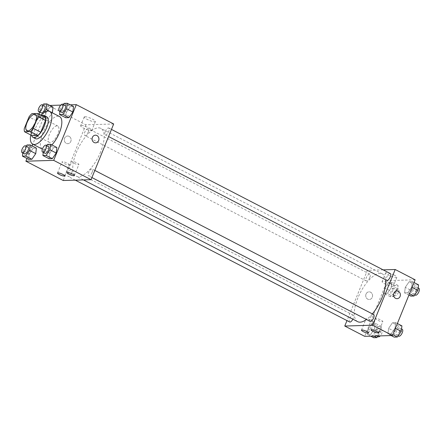 <?xml version="1.0" encoding="UTF-8"?>
<svg xmlns="http://www.w3.org/2000/svg" width="441" height="441" viewBox="0 0 441 441"><rect width="100%" height="100%" fill="white"/><g stroke="black" fill="none" stroke-linecap="round" stroke-linejoin="round"><path stroke-width="0.33" stroke-dasharray="2.21 1.65" d="M57.754 134.092A9.206 3.743 117.3 0 1 49.353 142.393A9.206 3.743 117.3 0 1 50.257 132.498A9.206 3.743 117.3 0 1 57.81 126.038A9.206 3.743 117.3 0 1 57.754 134.092M32.033 135.63A11.885 4.829 117.3 0 1 31.735 132.487L24.261 128.623M45.236 117.35L39.381 117.521A11.885 4.829 117.3 0 0 36.493 120.762L31.735 132.487M41.901 115.625A12.276 4.989 -62.7 0 0 34.205 124.197A12.276 4.989 -62.7 0 0 31.658 135.437M35.489 138.683A12.276 4.989 117.3 0 1 36.697 125.487A12.276 4.989 117.3 0 1 46.763 116.871M39.381 117.521L31.912 113.657M36.493 120.762L29.023 116.898M30.716 134.946A18.417 7.48 117.3 0 1 40.958 115.134M51.873 144.924A18.417 7.48 117.3 0 1 42.634 149.284A18.417 7.48 117.3 0 1 44.447 129.494A18.417 7.48 117.3 0 1 59.546 116.567M70.295 104.837L60.759 105.118M49.827 105.449L48.499 105.487L32.777 144.19M32.088 145.888L26.978 158.479M47.43 144.383L53.659 147.603L56.867 147.503L53.659 147.603L49.789 153.22L49.133 158.743L49.789 153.22L43.56 150.001L43.273 152.415M26.962 144.99L33.185 148.209L36.399 148.115L33.185 148.209L29.321 153.832L28.665 159.355L29.321 153.832L23.092 150.613L22.805 153.027M43.609 103.988L49.839 107.207L53.047 107.113L49.839 107.207L45.969 112.824L45.313 118.348L48.527 118.254L52.275 112.808L48.527 118.254L42.297 115.035L43.995 112.565M64.077 103.376L70.306 106.595L73.515 106.501L70.306 106.595L66.437 112.218L65.781 117.741L66.437 112.218L60.208 108.999L59.921 111.413M69.116 136.363A3.837 3.418 88.3 0 0 67.589 136.01A3.837 3.418 88.3 0 0 64.281 139.951A3.837 3.418 88.3 0 0 67.815 143.683A3.837 3.418 88.3 0 0 71.056 140.618A3.837 3.418 88.3 0 0 69.116 136.363A3.837 3.418 -91.7 0 1 71.056 140.618A3.837 3.418 -91.7 0 1 67.815 143.683A3.837 3.418 -91.7 0 1 64.281 139.951A3.837 3.418 -91.7 0 1 67.589 136.01A3.837 3.418 -91.7 0 1 69.116 136.363M113.679 123.976L85.868 124.803L48.499 105.487M85.868 124.803L63.245 180.512M84.909 116.705A6.036 1.213 -157.9 0 0 84.214 116.97A6.036 1.213 -157.9 0 0 89.347 120.36A6.036 1.213 -157.9 0 0 95.399 121.507A6.036 1.213 -157.9 0 0 91.436 118.623A6.036 1.213 -157.9 0 0 84.909 116.705M81.331 125.509A6.036 1.213 22.1 0 1 87.864 127.421A6.036 1.213 22.1 0 1 91.822 130.31A6.036 1.213 22.1 0 1 85.775 129.163A6.036 1.213 22.1 0 1 80.642 125.768A6.036 1.213 22.1 0 1 81.331 125.509M95.399 135.183L95.394 135.183A3.837 3.418 88.3 0 0 92.158 138.242A3.837 3.418 88.3 0 0 94.098 142.498A3.837 3.418 88.3 0 0 95.625 142.851L95.625 142.851M68.708 164.917A3.837 0.772 -157.9 0 0 69.149 164.752A3.837 0.772 -157.9 0 0 65.885 162.591A3.837 0.772 -157.9 0 0 62.043 161.864A3.837 0.772 -157.9 0 0 64.557 163.699A3.837 0.772 -157.9 0 0 68.708 164.917M78.443 164.625A3.837 0.772 -157.9 0 0 78.884 164.46A3.837 0.772 -157.9 0 0 75.62 162.305A3.837 0.772 -157.9 0 0 71.773 161.577A3.837 0.772 -157.9 0 0 74.292 163.413A3.837 0.772 -157.9 0 0 78.443 164.625M105.283 131.49A3.837 1.56 117.3 0 1 108.778 128.028A3.837 1.56 117.3 0 1 108.403 132.151A3.837 1.56 117.3 0 1 105.256 134.847A3.837 1.56 117.3 0 1 105.283 131.49M71.64 172.999A3.837 1.56 117.3 0 1 68.14 176.461A3.837 1.56 117.3 0 1 68.515 172.337A3.837 1.56 117.3 0 1 71.663 169.642A3.837 1.56 117.3 0 1 71.64 172.999M92.108 172.387A3.837 1.56 117.3 0 1 88.608 175.849A3.837 1.56 117.3 0 1 88.983 171.725A3.837 1.56 117.3 0 1 92.13 169.035A3.837 1.56 117.3 0 1 92.108 172.387M88.288 131.997A3.837 1.56 117.3 0 1 84.788 135.459A3.837 1.56 117.3 0 1 85.168 131.335A3.837 1.56 117.3 0 1 88.31 128.64A3.837 1.56 117.3 0 1 88.288 131.997M100.642 151.88A26.884 10.92 117.3 0 1 76.117 176.13A26.884 10.92 117.3 0 1 78.757 147.228A26.884 10.92 117.3 0 1 100.807 128.364A26.884 10.92 117.3 0 1 100.642 151.88M372.353 313.887A26.884 10.92 117.3 0 1 366.482 319.493M357.634 321.654A26.884 10.92 117.3 0 1 360.275 292.752A26.884 10.92 117.3 0 1 382.325 273.889A26.884 10.92 117.3 0 1 385.539 279.732M390.302 273.558A3.837 1.56 -62.7 0 0 386.801 277.014A3.837 1.56 -62.7 0 0 386.779 280.371M349.658 321.985A3.837 1.56 117.3 0 1 350.038 317.862A3.837 1.56 117.3 0 1 353.18 315.172A3.837 1.56 117.3 0 1 353.158 318.523A3.837 1.56 117.3 0 1 352.861 319.185M370.126 321.373A3.837 1.56 117.3 0 1 370.506 317.25A3.837 1.56 117.3 0 1 373.648 314.56M369.806 277.521A3.837 1.56 117.3 0 1 366.306 280.983A3.837 1.56 117.3 0 1 366.686 276.86A3.837 1.56 117.3 0 1 369.834 274.164A3.837 1.56 117.3 0 1 369.806 277.521M383.152 269.859L367.386 270.327L346.973 320.596M405.257 287.361L409.127 281.744L412.335 281.645L411.679 287.168L407.815 292.791L404.601 292.885L405.257 287.361L404.601 292.885L407.815 292.791L411.679 287.168L412.335 281.645L409.127 281.744L405.257 287.361L411.486 290.58L410.83 296.104M384.789 287.973L388.659 282.356L391.867 282.257L391.211 287.78L387.341 293.397L384.133 293.497L384.789 287.973L384.133 293.497L387.341 293.397L391.211 287.78L391.867 282.257L388.659 282.356L384.789 287.973L391.018 291.192L390.362 296.716L393.57 296.617L397.44 290.999L398.096 285.476L394.888 285.575L391.018 291.192M368.141 328.975L372.006 323.358L375.219 323.259L374.563 328.782L370.694 334.405L367.485 334.498L368.141 328.975L367.485 334.498L370.694 334.405L374.563 328.782L375.219 323.259L372.006 323.358L368.141 328.975L374.365 332.194L373.709 337.718M415.124 279.803L387.314 280.63L364.696 336.345M395.031 328.176L391.161 333.793L387.953 333.887L388.609 328.363L392.473 322.746L395.687 322.652L395.031 328.176L395.687 322.652L392.473 322.746L388.609 328.363L387.953 333.887L391.161 333.793L395.031 328.176L395.406 328.369M372.651 322.035A3.837 0.772 -157.9 0 0 373.092 321.869A3.837 0.772 -157.9 0 0 369.828 319.708A3.837 0.772 -157.9 0 0 365.98 318.981A3.837 0.772 -157.9 0 0 368.5 320.816A3.837 0.772 -157.9 0 0 372.651 322.035M382.386 321.743A3.837 0.772 -157.9 0 0 382.827 321.577A3.837 0.772 -157.9 0 0 379.563 319.416A3.837 0.772 -157.9 0 0 375.715 318.689A3.837 0.772 -157.9 0 0 378.235 320.524A3.837 0.772 -157.9 0 0 382.386 321.743M393.989 274.986A6.036 1.213 -157.9 0 0 385.666 272.797A6.036 1.213 -157.9 0 0 390.798 276.193A6.036 1.213 -157.9 0 0 396.845 277.334A6.036 1.213 -157.9 0 0 393.989 274.986M387.314 280.63L367.386 270.327M366.036 294.064A3.837 3.418 88.3 0 0 369.266 299.511A3.837 3.418 88.3 0 0 372.568 295.575A3.837 3.418 88.3 0 0 369.034 291.843A3.837 3.418 88.3 0 0 366.036 294.064A3.837 3.418 -91.7 0 1 369.034 291.837A3.837 3.418 -91.7 0 1 372.568 295.575A3.837 3.418 -91.7 0 1 369.266 299.511A3.837 3.418 -91.7 0 1 366.036 294.064M390.417 283.789A6.036 1.213 22.1 0 1 393.273 286.137A6.036 1.213 22.1 0 1 387.226 284.991A6.036 1.213 22.1 0 1 382.088 281.595A6.036 1.213 22.1 0 1 390.417 283.789M396.845 291.01L396.845 291.01A3.837 3.418 88.3 0 0 393.543 294.946A3.837 3.418 88.3 0 0 397.076 298.678L397.076 298.678M418.564 284.864L415.356 284.963L411.486 290.58M416.436 290.432A3.837 1.56 117.3 0 1 412.936 293.893A3.837 1.56 117.3 0 1 413.311 289.77A3.837 1.56 117.3 0 1 416.458 287.08A3.837 1.56 117.3 0 1 416.436 290.432M408.912 295.112L404.601 292.885M409.496 293.662L407.815 292.791M412.054 287.367L411.679 287.168M414.022 282.521L412.335 281.645M415.356 284.963L409.127 281.744M415.428 295.183A3.837 1.56 117.3 0 1 415.802 291.06A3.837 1.56 117.3 0 1 418.95 288.364M395.968 291.043A3.837 1.56 117.3 0 1 392.468 294.505A3.837 1.56 117.3 0 1 392.843 290.382A3.837 1.56 117.3 0 1 395.99 287.686A3.837 1.56 117.3 0 1 395.968 291.043M390.362 296.716L384.133 293.497M393.57 296.617L387.341 293.397M397.44 290.999L391.211 287.78M398.096 285.476L391.867 282.257M394.888 285.575L388.659 282.356M398.46 292.333A3.837 1.56 117.3 0 1 394.96 295.79A3.837 1.56 117.3 0 1 395.334 291.666A3.837 1.56 117.3 0 1 398.482 288.976A3.837 1.56 117.3 0 1 398.46 292.333M401.916 325.871L398.703 325.965L394.838 331.582L394.177 337.106M399.783 331.439A3.837 1.56 117.3 0 1 396.288 334.895A3.837 1.56 117.3 0 1 396.663 330.772A3.837 1.56 117.3 0 1 399.811 328.082A3.837 1.56 117.3 0 1 399.783 331.439M394.838 331.582L388.609 328.363M391.173 335.551L387.953 333.887M392.848 334.664L391.161 333.793M397.374 323.523L395.687 322.652M398.703 325.965L392.473 322.746M398.774 336.185A3.837 1.56 117.3 0 1 399.155 332.062A3.837 1.56 117.3 0 1 402.302 329.366M378.08 335.943L380.792 332.001L381.448 326.478L378.235 326.577L374.365 332.194M379.315 332.045A3.837 1.56 117.3 0 1 375.815 335.507A3.837 1.56 117.3 0 1 376.195 331.384A3.837 1.56 117.3 0 1 379.343 328.694A3.837 1.56 117.3 0 1 379.315 332.045M370.705 336.163L367.485 334.498M373.913 336.07L370.694 334.405M380.792 332.001L374.563 328.782M381.448 326.478L375.219 323.259M378.235 326.577L372.006 323.358M378.306 336.797A3.837 1.56 117.3 0 1 378.687 332.674A3.837 1.56 117.3 0 1 381.834 329.978A3.837 1.56 117.3 0 1 381.807 333.335A3.837 1.56 117.3 0 1 380.241 335.882M63.295 104.517L60.208 108.999M61.657 112.306A3.837 1.56 117.3 0 1 62.038 108.183A3.837 1.56 117.3 0 1 65.185 105.493M70.306 106.595L66.437 112.218M42.827 105.129L39.74 109.605L39.453 112.02M39.194 114.225L39.084 115.129L40.848 115.079M41.019 115.073L42.297 115.035M41.189 112.918A3.837 1.56 117.3 0 1 41.57 108.795A3.837 1.56 117.3 0 1 44.712 106.105M49.839 107.207L45.969 112.824L39.74 109.605M45.969 112.824L45.313 118.348L39.084 115.129M45.313 118.348L48.527 118.254M46.647 145.519L43.56 150.001M45.01 153.314A3.837 1.56 117.3 0 1 45.384 149.19A3.837 1.56 117.3 0 1 48.532 146.495M53.659 147.603L49.789 153.22M26.173 146.131L23.092 150.613M24.542 153.92A3.837 1.56 117.3 0 1 24.917 149.797A3.837 1.56 117.3 0 1 28.064 147.107M33.185 148.209L29.321 153.832M26.934 130.806L49.353 142.393M35.39 114.445L57.81 126.038M84.214 116.97L80.642 125.768M95.399 121.507L91.822 130.31M64.629 175.893L69.149 164.752M57.517 173.004L62.043 161.864M74.358 175.601L78.884 164.46M67.252 172.718L71.773 161.577M382.325 273.889L100.807 128.364M83.437 179.911L76.117 176.13M105.256 134.847L108.569 136.556M108.778 128.028L111.468 129.417M353.18 315.172L71.663 169.642M75.29 180.154L68.14 176.461M94.815 170.419L92.13 169.035M91.915 177.558L88.608 175.849M369.834 274.164L88.31 128.64M366.306 280.983L84.788 135.459M368.566 333.01L373.092 321.869M361.46 330.122L365.98 318.981M378.301 332.718L382.827 321.577M371.19 329.835L375.715 318.689M385.666 272.797L382.088 281.595M396.845 277.334L393.273 286.137M418.195 287.973L416.458 287.08M414.827 294.869L412.936 293.893M398.482 288.976L395.99 287.686M394.96 295.79L392.468 294.505M401.547 328.98L399.811 328.082M398.173 335.871L396.288 334.895M381.834 329.978L379.343 328.694M377.705 336.483L375.815 335.507"/><path stroke-width="0.66" d="M35.33 122.499A9.206 3.743 117.3 0 1 26.934 130.806A9.206 3.743 117.3 0 1 27.838 120.906A9.206 3.743 117.3 0 1 35.39 114.445A9.206 3.743 117.3 0 1 35.33 122.499M37.761 113.486L31.912 113.657A11.885 4.829 117.3 0 0 29.023 116.898L24.261 128.623A11.885 4.829 117.3 0 0 24.558 131.765L30.412 131.589A11.885 4.829 117.3 0 0 33.301 128.353L38.058 116.628A11.885 4.829 117.3 0 0 37.761 113.486L45.236 117.35A11.885 4.829 117.3 0 1 45.533 120.492L38.058 116.628M24.558 131.765L32.033 135.63L37.882 135.453L30.412 131.589M45.533 120.492L40.77 132.217L33.301 128.353M40.77 132.217A11.885 4.829 117.3 0 1 37.882 135.453M31.658 135.437A12.276 4.989 -62.7 0 0 32.998 137.394A12.276 4.989 -62.7 0 0 34.111 137.631A12.276 4.989 -62.7 0 0 43.659 127.559A12.276 4.989 -62.7 0 0 44.271 115.581A12.276 4.989 -62.7 0 0 41.901 115.625M44.271 115.581L46.763 116.871A12.276 4.989 117.3 0 1 46.685 127.609A12.276 4.989 117.3 0 1 36.603 138.921A12.276 4.989 117.3 0 1 35.489 138.683L32.998 137.394M40.958 115.134A18.417 7.48 117.3 0 1 49.579 111.419A18.417 7.48 117.3 0 1 49.469 127.526A18.417 7.48 117.3 0 1 32.667 144.135A18.417 7.48 117.3 0 1 30.716 134.946M49.579 111.419L59.546 116.567A18.417 7.48 117.3 0 1 59.436 132.68A18.417 7.48 117.3 0 1 51.873 144.924M26.978 158.479L25.876 161.197L53.686 160.37L76.304 104.655L70.295 104.837M60.759 105.118L49.827 105.449M32.777 144.19L32.088 145.888M43.273 152.415L42.904 155.524L49.133 158.743L52.341 158.644L56.211 153.027L56.867 147.503L50.638 144.284L47.43 144.383L46.647 145.519M22.805 153.027L22.436 156.136L28.665 159.355L31.873 159.256L35.743 153.639L36.399 148.115L30.17 144.896L26.962 144.99L26.173 146.131M43.995 112.565L46.162 109.418L52.275 112.808L53.047 107.113L46.823 103.894L43.609 103.988L42.827 105.129M59.921 111.413L59.552 114.522L65.781 117.741L68.994 117.642L72.859 112.025L73.515 106.501L67.291 103.282L64.077 103.376L63.295 104.517M53.686 160.37L91.055 179.685L63.245 180.512L25.876 161.197M91.055 179.685L113.679 123.976L76.304 104.655M94.098 142.498A3.837 3.418 -91.7 0 1 92.158 138.242A3.837 3.418 -91.7 0 1 95.399 135.183A3.837 3.418 -91.7 0 1 98.927 138.915A3.837 3.418 -91.7 0 1 95.625 142.851A3.837 3.418 -91.7 0 1 94.098 142.498M95.625 142.851A3.837 3.418 88.3 0 0 98.927 138.915A3.837 3.418 88.3 0 0 95.394 135.183M64.188 176.058A3.837 0.772 22.1 0 1 60.031 174.84A3.837 0.772 22.1 0 1 57.517 173.004A3.837 0.772 22.1 0 1 61.36 173.737A3.837 0.772 22.1 0 1 64.629 175.893A3.837 0.772 22.1 0 1 64.188 176.058M73.917 175.772A3.837 0.772 22.1 0 1 69.766 174.553A3.837 0.772 22.1 0 1 67.252 172.718A3.837 0.772 22.1 0 1 71.095 173.445A3.837 0.772 22.1 0 1 74.358 175.601A3.837 0.772 22.1 0 1 73.917 175.772M385.539 279.732A26.884 10.92 117.3 0 1 382.16 297.405A26.884 10.92 117.3 0 1 372.353 313.887M366.482 319.493A26.884 10.92 117.3 0 1 357.634 321.654L83.437 179.911M108.569 136.556L386.779 280.371A3.837 1.56 -62.7 0 0 389.921 277.681A3.837 1.56 -62.7 0 0 390.302 273.558L111.468 129.417M352.861 319.185A3.837 1.56 117.3 0 1 349.658 321.985L75.29 180.154M94.815 170.419L373.648 314.56A3.837 1.56 117.3 0 1 373.626 317.917A3.837 1.56 117.3 0 1 370.126 321.373L91.915 177.558M372.573 325.21L344.763 326.042L364.696 336.345L392.501 335.513L372.573 325.21L395.197 269.501L383.152 269.859M346.973 320.596L344.763 326.042M363.274 331.615A3.837 0.772 22.1 0 1 361.46 330.122A3.837 0.772 22.1 0 1 365.302 330.849A3.837 0.772 22.1 0 1 368.566 333.01A3.837 0.772 22.1 0 1 368.125 333.175A3.837 0.772 22.1 0 1 363.274 331.615M376.482 331.224A3.837 0.772 22.1 0 1 378.301 332.718A3.837 0.772 22.1 0 1 377.86 332.883A3.837 0.772 22.1 0 1 373.709 331.671A3.837 0.772 22.1 0 1 371.19 329.835A3.837 0.772 22.1 0 1 376.482 331.224M392.501 335.513L415.124 279.803L395.197 269.501M397.076 298.678A3.837 3.418 88.3 0 0 400.075 296.457A3.837 3.418 -91.7 0 1 397.076 298.678A3.837 3.418 -91.7 0 1 393.543 294.946A3.837 3.418 -91.7 0 1 396.845 291.01A3.837 3.418 -91.7 0 1 400.075 296.457A3.837 3.418 88.3 0 0 396.845 291.01M408.912 295.112L410.83 296.104L414.038 296.01L417.908 290.387L418.564 284.864L414.022 282.521M414.038 296.01L409.496 293.662M417.908 290.387L412.054 287.367M418.195 287.973L418.95 288.364A3.837 1.56 117.3 0 1 418.928 291.722A3.837 1.56 117.3 0 1 415.428 295.183L414.827 294.869M391.173 335.551L394.177 337.106L397.391 337.012L401.26 331.395L401.916 325.871L397.374 323.523M397.391 337.012L392.848 334.664M401.26 331.395L395.406 328.369M401.547 328.98L402.302 329.366A3.837 1.56 117.3 0 1 402.275 332.723A3.837 1.56 117.3 0 1 398.774 336.185L398.173 335.871M370.705 336.163L373.709 337.718L376.923 337.624L378.08 335.943M376.923 337.624L373.913 336.07M380.241 335.882A3.837 1.56 117.3 0 1 378.306 336.797L377.705 336.483M59.552 114.522L62.765 114.423L66.635 108.806L67.291 103.282M62.694 104.203L65.185 105.493A3.837 1.56 117.3 0 1 65.158 108.85A3.837 1.56 117.3 0 1 61.657 112.306L59.166 111.022A3.837 1.56 117.3 0 1 59.546 106.898A3.837 1.56 117.3 0 1 62.694 104.203A3.837 1.56 117.3 0 1 62.666 107.56A3.837 1.56 117.3 0 1 59.166 111.022M65.781 117.741L68.994 117.642L62.765 114.423M68.994 117.642L72.859 112.025L66.635 108.806M72.859 112.025L73.515 106.501M39.453 112.02L39.194 114.225M46.162 109.418L46.823 103.894M42.226 104.815L44.712 106.105A3.837 1.56 117.3 0 1 44.69 109.462A3.837 1.56 117.3 0 1 41.189 112.918L38.698 111.634A3.837 1.56 117.3 0 1 39.078 107.51A3.837 1.56 117.3 0 1 42.226 104.815A3.837 1.56 117.3 0 1 42.198 108.172A3.837 1.56 117.3 0 1 38.698 111.634M52.391 112.637L53.047 107.113M42.904 155.524L46.112 155.425L49.982 149.808L50.638 144.284M46.04 145.21L48.532 146.495A3.837 1.56 117.3 0 1 48.51 149.852A3.837 1.56 117.3 0 1 45.01 153.314L42.518 152.024A3.837 1.56 117.3 0 1 42.898 147.9A3.837 1.56 117.3 0 1 46.04 145.21A3.837 1.56 117.3 0 1 46.018 148.562A3.837 1.56 117.3 0 1 42.518 152.024M49.133 158.743L52.341 158.644L46.112 155.425M52.341 158.644L56.211 153.027L49.982 149.808M56.211 153.027L56.867 147.503M22.436 156.136L25.644 156.037L29.514 150.42L30.17 144.896M25.572 145.817L28.064 147.107A3.837 1.56 117.3 0 1 28.042 150.464A3.837 1.56 117.3 0 1 24.542 153.92L22.05 152.636A3.837 1.56 117.3 0 1 22.425 148.512A3.837 1.56 117.3 0 1 25.572 145.817A3.837 1.56 117.3 0 1 25.55 149.174A3.837 1.56 117.3 0 1 22.05 152.636M28.665 159.355L31.873 159.256L25.644 156.037M31.873 159.256L35.743 153.639L29.514 150.42M35.743 153.639L36.399 148.115M42.364 149.146L32.667 144.135"/></g></svg>
